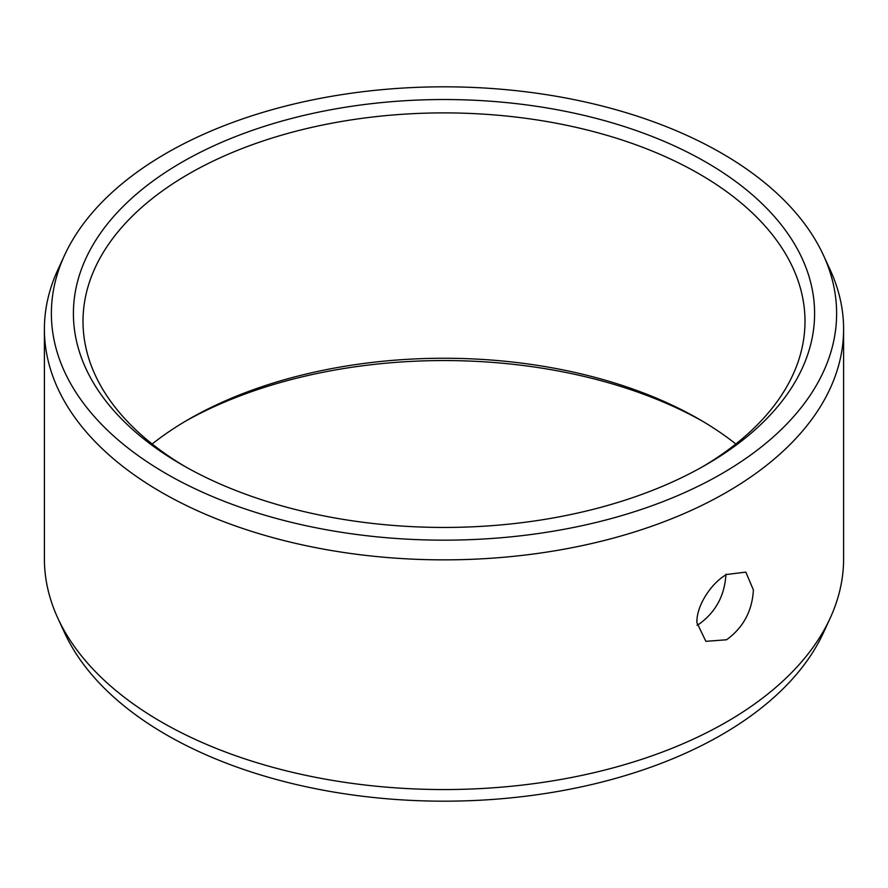 <?xml version="1.0" encoding="UTF-8"?>
<svg xmlns="http://www.w3.org/2000/svg" width="888" height="888" viewBox="0 0 888 888"><rect width="100%" height="100%" fill="white"/><g stroke="black" fill="none" stroke-linecap="round" stroke-linejoin="round"><path stroke-width="1.33" d="M181.951 162.204A370.585 213.953 180 0 1 706.049 162.193A370.585 213.953 180 0 1 706.049 464.779L706.049 464.779A370.585 213.953 0 0 1 181.951 464.779A370.585 213.953 0 0 1 181.951 162.204M185.381 466.733A360.994 208.425 0 0 1 83.006 321.323A360.994 208.425 0 0 1 188.733 173.948A360.994 208.425 180 0 1 582.151 128.76A360.994 208.425 180 0 1 804.994 321.323A360.994 208.425 180 0 1 702.619 466.733M735.841 444A360.994 208.425 180 0 0 699.267 419.303A360.994 208.425 180 0 0 188.733 419.303L188.733 419.303A360.994 208.425 0 0 0 152.159 444M696.991 625.208L699.267 623.998C715.883 611.876 724.786 595.26 725.951 574.159M726.562 574.503L745.831 572.116L753.401 589.998C752.18 611.077 743.234 627.661 726.562 639.76L705.871 641.336L696.891 622.632C696.359 605.472 711.654 582.695 726.562 574.503M843.6 558.852A399.6 230.702 180 0 1 830.136 618.226A399.6 230.702 180 0 1 726.562 721.977A399.6 230.702 0 0 1 340.282 781.651A399.6 230.702 0 0 1 57.864 618.226A399.6 230.702 0 0 1 44.4 558.852L44.4 329.148A399.6 230.702 0 0 0 291.075 542.302A399.6 230.702 0 0 0 726.562 492.285A399.6 230.702 180 0 0 843.6 329.148L843.6 558.852M823.398 255.156A392.618 226.673 180 0 1 721.622 473.77A392.618 226.673 0 0 1 247.952 509.879A392.618 226.673 0 0 1 64.602 255.156A392.618 226.673 0 0 1 166.378 153.202A392.618 226.673 180 0 1 545.898 94.583A392.618 226.673 180 0 1 823.398 255.156L830.136 269.774A399.6 230.702 180 0 1 843.6 329.148M64.602 255.156L57.864 269.774A399.6 230.702 0 0 0 44.4 329.148M185.381 421.267A370.585 213.953 180 0 1 702.619 421.267M830.136 618.226L823.398 632.844A392.618 226.673 180 0 1 721.622 734.798A392.618 226.673 0 0 1 342.102 793.417A392.618 226.673 0 0 1 64.602 632.844L57.864 618.226"/></g></svg>
